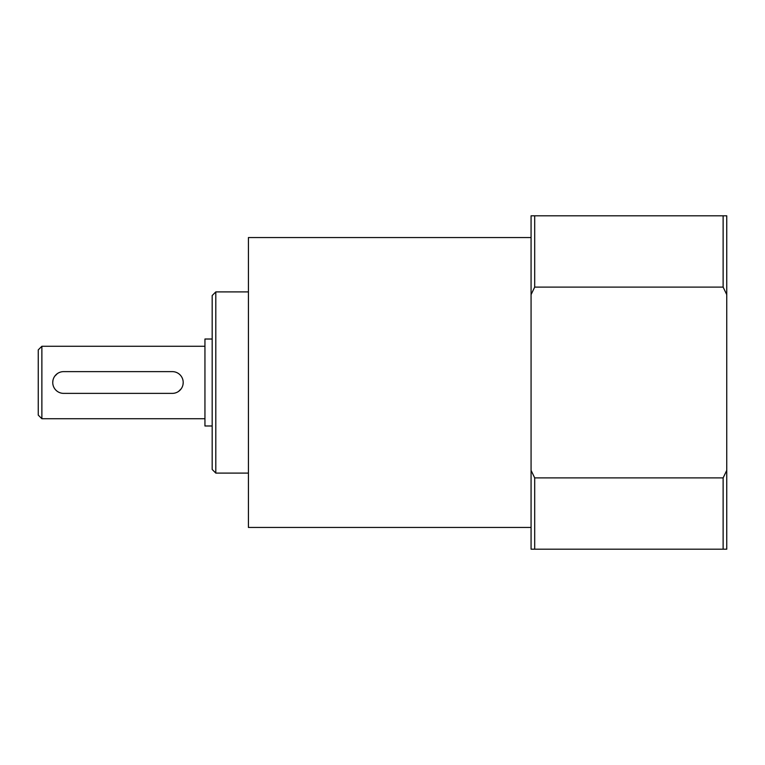 <?xml version="1.0" encoding="UTF-8"?>
<svg xmlns="http://www.w3.org/2000/svg" width="765" height="765" viewBox="0 0 765 765"><rect width="100%" height="100%" fill="white"/><g stroke="black" fill="none" stroke-linecap="round" stroke-linejoin="round"><path stroke-width="1.15" d="M726.75 294.63L726.75 215.807L723.126 215.807L723.126 287.105L726.75 294.63L726.75 470.37L723.126 477.896L723.126 549.194L726.75 549.194L726.75 470.37M534.697 549.194L534.697 477.896L531.073 470.37L531.073 549.194L723.126 549.194M531.073 470.37L531.073 294.63L534.697 287.105L534.697 215.807L531.073 215.807L531.073 294.63M723.126 215.807L534.697 215.807M723.126 477.896L534.697 477.896M534.697 287.105L723.126 287.105M531.073 237.552L248.424 237.552L248.424 527.448L531.073 527.448M215.807 291.905L212.182 295.529L212.182 469.471L215.807 473.095L215.807 291.905L248.424 291.905M212.182 339.019L204.944 339.019L204.944 425.981L212.182 425.981M41.874 346.268L38.25 349.882L38.25 415.118L41.874 418.732L41.874 346.268L204.944 346.268M52.747 382.5L52.919 380.578M54.774 376.179L57.327 373.636M183.198 382.5L183.026 384.422M181.171 388.821L178.618 391.364M63.619 393.373A10.873 10.873 0 0 1 52.747 382.5A10.873 10.873 0 0 1 63.619 371.627L172.326 371.627A10.873 10.873 0 0 1 183.198 382.5A10.873 10.873 0 0 1 172.326 393.373L63.619 393.373M215.807 473.095L248.424 473.095M41.874 418.732L204.944 418.732"/></g></svg>
